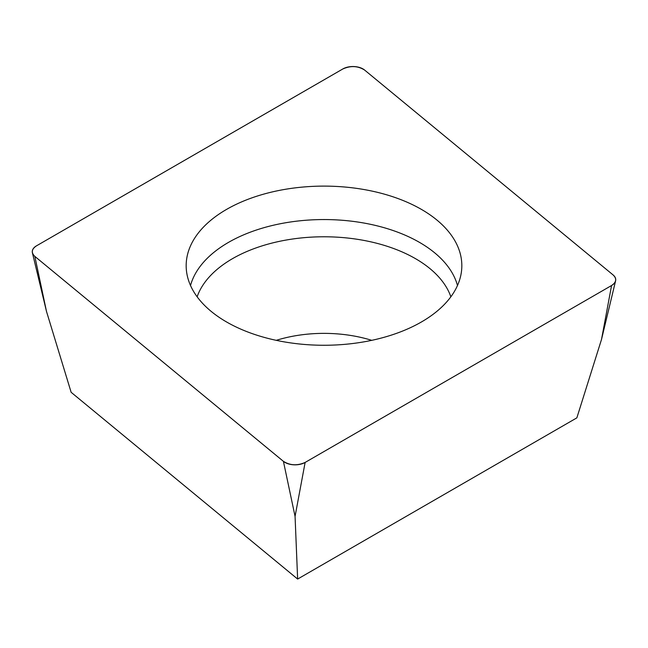 <?xml version="1.0" encoding="UTF-8"?>
<svg xmlns="http://www.w3.org/2000/svg" width="648" height="648" viewBox="0 0 648 648"><rect width="100%" height="100%" fill="white"/><g stroke="black" fill="none" stroke-linecap="round" stroke-linejoin="round"><path stroke-width="0.97" d="M611.566 285.517L601.506 339.463L576.858 417.855L297.635 579.061L71.142 392.307L46.494 311.429L32.4 252.801A14.224 8.213 0 0 0 34.838 256.381L283.411 461.344A14.224 8.213 0 0 0 305.127 462.437L611.566 285.517A14.224 8.213 0 0 0 615.6 280.835A14.224 8.213 0 0 0 613.162 274.995L364.589 70.041A14.224 8.213 0 0 0 342.873 68.939L36.434 245.867A14.224 8.213 0 0 0 32.4 252.801M297.635 579.061L295.067 516.391L283.411 461.344M336.012 186.413A137.83 79.574 0 0 0 186.341 269.625A137.83 79.574 0 0 0 324 345.263A137.83 79.574 0 0 0 461.66 269.625A137.83 79.574 0 0 0 336.012 186.413M36.49 245.835C31.533 249.14 30.999 252.671 34.879 256.422L283.33 461.271C290.037 465.531 297.343 465.896 305.232 462.38L611.51 285.549C616.467 282.245 617.001 278.713 613.121 274.963L364.67 70.106C357.963 65.853 350.657 65.48 342.768 69.004L36.49 245.835M305.127 462.437L295.067 516.391M34.838 256.381L46.494 311.429M190.52 285.517A135.1 78.003 180 0 1 335.777 219.85A135.1 78.003 180 0 1 457.48 285.517M450.862 296.8A129.389 74.698 0 0 0 335.275 237.063A129.389 74.698 0 0 0 197.138 296.8M276.259 340.338A100.367 57.947 180 0 1 332.748 333.59A100.367 57.947 180 0 1 371.741 340.338M601.506 339.463L615.6 280.835"/></g></svg>
